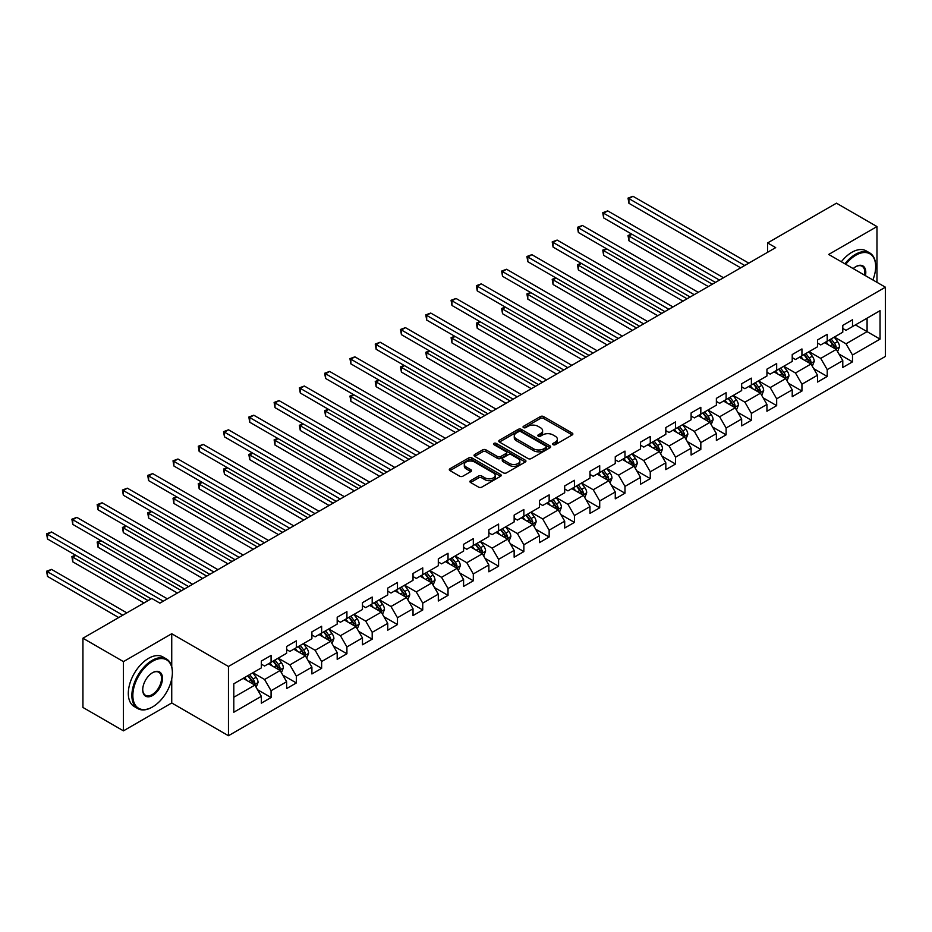 <?xml version="1.0" encoding="UTF-8"?>
<svg xmlns="http://www.w3.org/2000/svg" width="932" height="932" viewBox="0 0 932 932"><rect width="100%" height="100%" fill="white"/><g stroke="black" fill="none" stroke-linecap="round" stroke-linejoin="round"><path stroke-width="1.4" d="M553.084 444.68A1.573 0.909 0 0 0 555.309 444.68L572.213 434.929A2.248 1.293 0 0 0 572.865 434.009A2.248 1.293 0 0 0 572.213 433.089L543.577 416.557A2.248 1.293 0 0 0 540.397 416.557L523.493 426.32A1.573 0.909 0 0 0 523.038 426.961A1.573 0.909 0 0 0 523.493 427.602A1.573 0.909 0 0 0 525.718 427.602L527.908 426.332A7.2 4.159 0 0 1 538.09 426.332L540.478 427.718A7.2 4.159 0 0 1 542.587 430.654A7.2 4.159 0 0 1 540.478 433.59L538.288 434.86A1.573 0.909 0 0 0 537.834 435.5A1.573 0.909 0 0 0 538.288 436.141A1.573 0.909 0 0 0 540.513 436.141L542.704 434.883A7.2 4.159 0 0 1 552.886 434.883L555.274 436.258A7.2 4.159 0 0 1 557.383 439.193A7.2 4.159 0 0 1 555.274 442.129L553.084 443.399A1.573 0.909 0 0 0 552.618 444.04A1.573 0.909 0 0 0 553.084 444.68L553.084 443.399M470.567 480.656A2.248 1.293 0 0 0 469.914 481.576A2.248 1.293 0 0 0 470.567 482.496L478.605 487.133A2.248 1.293 0 0 0 481.786 487.133L500.554 476.299A2.248 1.293 0 0 0 501.206 475.378A2.248 1.293 0 0 0 500.554 474.458L471.918 457.927A2.248 1.293 0 0 0 468.738 457.927L449.97 468.761A2.248 1.293 0 0 0 449.306 469.681A2.248 1.293 0 0 0 449.97 470.602L459.674 476.205A2.248 1.293 0 0 0 462.855 476.205L470.881 471.569A2.248 1.293 0 0 0 471.545 470.648A2.248 1.293 0 0 0 470.881 469.728L466.07 466.955A6.023 3.472 0 0 1 464.311 464.497A6.023 3.472 0 0 1 468.027 461.282A6.023 3.472 0 0 1 474.586 462.039L493.436 472.92A6.023 3.472 0 0 1 495.195 475.378A6.023 3.472 0 0 1 491.479 478.582A6.023 3.472 0 0 1 484.92 477.836L481.786 476.019A2.248 1.293 0 0 0 478.605 476.019L470.567 480.656L470.567 482.496M171.733 633.737L123.443 661.615L82.936 638.222L82.936 707.458L123.443 730.851L171.733 702.973L228.457 735.721L228.457 666.485L171.733 633.737L171.733 666.601M876.977 282.326L876.977 226.569L828.688 254.448L885.4 287.196L228.457 666.485M876.977 226.569L836.458 203.176L767.595 242.937L767.595 252.292M82.936 638.222L151.8 598.461L159.908 603.144L775.692 247.621L767.595 242.937M528.071 458.567A2.248 1.293 0 0 0 531.252 458.567L550.02 447.733A2.248 1.293 0 0 0 550.684 446.812A2.248 1.293 0 0 0 550.02 445.904L521.384 429.372A2.248 1.293 0 0 0 518.204 429.372L499.435 440.207A2.248 1.293 0 0 0 498.783 441.127A2.248 1.293 0 0 0 499.435 442.036L528.071 458.567M494.577 445.018A1.573 0.909 0 0 1 496.173 445.24L496.173 443.376L525.287 460.175A2.248 1.293 0 0 1 525.939 461.095A2.248 1.293 0 0 1 525.287 462.016L506.519 472.85A2.248 1.293 0 0 1 503.338 472.85L474.703 456.319L474.703 454.49A2.248 1.293 0 0 0 474.05 455.399A2.248 1.293 0 0 0 474.703 456.319M474.703 454.49L482.741 449.841A2.248 1.293 0 0 1 485.922 449.841L497.525 456.552A2.248 1.293 0 0 0 500.705 456.552L506.041 453.476A2.248 1.293 0 0 0 506.693 452.556A2.248 1.293 0 0 0 506.041 451.636L493.948 444.657A1.573 0.909 0 0 1 493.494 444.016A1.573 0.909 0 0 1 494.461 443.178A1.573 0.909 0 0 1 496.173 443.376M228.457 735.721L885.4 356.432L885.4 287.196M257.535 689.727L271.072 697.544L271.072 690.717L286.625 681.735L286.625 688.562L296.353 682.946L296.353 676.119L311.905 667.137L311.905 673.964L321.633 668.349L321.633 661.522L337.186 652.54L337.186 659.367L346.914 653.763L346.914 646.924L362.466 637.942L362.466 644.781L372.194 639.166L372.194 632.327L387.747 623.357L387.747 630.183L397.475 624.568L397.475 617.741L413.027 608.759L413.027 615.586L422.744 609.971L422.744 603.144L438.308 594.162L438.308 600.989L448.024 595.373L448.024 588.546L463.588 579.564L463.588 586.391L473.305 580.787L473.305 573.949L488.869 564.967L488.869 571.805L498.585 566.19L498.585 559.363L514.149 550.381L514.149 557.208L523.866 551.593L523.866 544.766L539.43 535.784L539.43 542.61L549.146 536.995L549.146 530.168L564.699 521.186L564.699 528.013L574.427 522.398L574.427 515.571L589.979 506.589L589.979 513.415L599.707 507.812L599.707 500.973L615.26 491.991L615.26 498.83L624.988 493.214L624.988 486.387L640.54 477.405L640.54 484.232L650.268 478.617L650.268 471.79L665.821 462.808L665.821 469.635L675.549 464.02L675.549 457.193L691.101 448.21L691.101 455.037L700.829 449.422L700.829 442.595L716.382 433.613L716.382 440.44L726.11 434.836L726.11 427.998L741.662 419.016L741.662 425.854L751.39 420.239L751.39 413.412L766.943 404.43L766.943 411.257L776.671 405.641L776.671 398.814L792.223 389.832L792.223 396.659L801.939 391.044L801.939 384.217L817.504 375.235L817.504 382.062L827.22 376.446L827.22 369.62L842.784 360.637L842.784 367.464L852.5 361.861L852.5 355.022L880.053 339.12L880.053 310.682L867.086 318.162L867.086 331.641L880.053 339.12M271.072 697.544L261.344 703.159L261.344 696.332L233.804 712.234L233.804 683.785L261.344 667.883L261.344 661.056L271.072 655.441L271.072 662.268L286.625 653.285L286.625 646.458L296.353 640.843L296.353 647.682L311.905 638.7L311.905 631.861L321.633 626.246L321.633 633.084L337.186 624.102L337.186 617.264L346.914 611.66L346.914 618.487L362.466 609.505L362.466 602.678L372.194 597.062L372.194 603.889L387.747 594.907L387.747 588.08L397.475 582.465L397.475 589.292L413.027 580.31L413.027 573.483L422.744 567.868L422.744 574.706L438.308 565.724L438.308 558.885L448.024 553.27L448.024 560.109L463.588 551.127L463.588 544.3L473.305 538.684L473.305 545.511L488.869 536.529L488.869 529.702L498.585 524.087L498.585 530.914L514.149 521.932L514.149 515.105L523.866 509.489L523.866 516.316L539.43 507.334L539.43 500.507L549.146 494.892L549.146 501.731L564.699 492.748L564.699 485.91L574.427 480.295L574.427 487.133L589.979 478.151L589.979 471.324L599.707 465.709L599.707 472.536L615.26 463.553L615.26 456.727L624.988 451.111L624.988 457.938L640.54 448.956L640.54 442.129L650.268 436.514L650.268 443.341L665.821 434.359L665.821 427.532L675.549 421.916L675.549 428.755L691.101 419.773L691.101 412.934L700.829 407.319L700.829 414.158L716.382 405.175L716.382 398.348L726.11 392.733L726.11 399.56L741.662 390.578L741.662 383.751L751.39 378.136L751.39 384.963L766.943 375.98L766.943 369.154L776.671 363.538L776.671 370.365L792.223 361.383L792.223 354.556L801.939 348.941L801.939 355.779L817.504 346.797L817.504 339.959L827.22 334.343L827.22 341.182L842.784 332.2L842.784 325.373L852.5 319.758L852.5 326.584L880.053 310.682M268.474 663.77L280.148 670.504L264.583 679.486L252.922 672.753M261.344 664.143L264.583 666.019L271.072 662.268M264.583 679.486L271.072 690.717M280.148 670.504L286.625 681.735M293.755 649.173L305.428 655.907L289.864 664.889L278.202 658.155M286.625 649.546L289.864 651.421L296.353 647.682M289.864 664.889L296.353 676.119M305.428 655.907L311.905 667.137M319.035 634.576L330.709 641.309L315.144 650.291L303.483 643.558M311.905 634.948L315.144 636.824L321.633 633.084M315.144 650.291L321.633 661.522M330.709 641.309L337.186 652.54M344.316 619.978L355.989 626.723L340.425 635.706L328.763 628.96M337.186 620.363L340.425 622.227L346.914 618.487M340.425 635.706L346.914 646.924M355.989 626.723L362.466 637.942M369.596 605.392L381.27 612.126L365.705 621.108L354.043 614.374M362.466 605.765L365.705 607.629L372.194 603.889M365.705 621.108L372.194 632.327M381.27 612.126L387.747 623.357M394.877 590.795L406.538 597.529L390.986 606.511L379.324 599.777M387.747 591.168L390.986 593.043L397.475 589.292M390.986 606.511L397.475 617.741M406.538 597.529L413.027 608.759M420.157 576.197L431.819 582.931L416.266 591.913L404.605 585.18M413.027 576.57L416.266 578.446L422.744 574.706M416.266 591.913L422.744 603.144M431.819 582.931L438.308 594.162M445.438 561.6L457.099 568.334L441.547 577.316L429.873 570.582M438.308 561.973L441.547 563.848L448.024 560.109M441.547 577.316L448.024 588.546M457.099 568.334L463.588 579.564M470.718 547.002L482.38 553.748L466.827 562.73L455.154 555.985M463.588 547.387L466.827 549.251L473.305 545.511M466.827 562.73L473.305 573.949M482.38 553.748L488.869 564.967M495.999 532.417L507.66 539.15L492.108 548.133L480.434 541.399M488.869 532.789L492.108 534.653L498.585 530.914M492.108 548.133L498.585 559.363M507.66 539.15L514.149 550.381M521.279 517.819L532.941 524.553L517.388 533.535L505.715 526.801M514.149 518.192L517.388 520.068L523.866 516.316M517.388 533.535L523.866 544.766M532.941 524.553L539.43 535.784M546.56 503.222L558.221 509.955L542.669 518.938L530.995 512.204M539.43 503.595L542.669 505.47L549.146 501.731M542.669 518.938L549.146 530.168M558.221 509.955L564.699 521.186M571.829 488.624L583.502 495.358L567.949 504.34L556.276 497.606M564.699 488.997L567.949 490.873L574.427 487.133M567.949 504.34L574.427 515.571M583.502 495.358L589.979 506.589M597.109 474.027L608.782 480.772L593.23 489.754L581.556 483.009M589.979 474.411L593.23 476.275L599.707 472.536M593.23 489.754L599.707 500.973M608.782 480.772L615.26 491.991M622.39 459.441L634.063 466.175L618.51 475.157L606.837 468.423M615.26 459.814L618.51 461.678L624.988 457.938M618.51 475.157L624.988 486.387M634.063 466.175L640.54 477.405M647.67 444.844L659.343 451.577L643.779 460.559L632.117 453.826M640.54 445.216L643.779 447.092L650.268 443.341M643.779 460.559L650.268 471.79M659.343 451.577L665.821 462.808M672.951 430.246L684.624 436.98L669.059 445.962L657.398 439.228M665.821 430.619L669.059 432.495L675.549 428.755M669.059 445.962L675.549 457.193M684.624 436.98L691.101 448.21M698.231 415.649L709.904 422.382L694.34 431.365L682.678 424.631M691.101 416.022L694.34 417.897L700.829 414.158M694.34 431.365L700.829 442.595M709.904 422.382L716.382 433.613M723.512 401.051L735.185 407.797L719.621 416.779L707.959 410.033M716.382 401.436L719.621 403.3L726.11 399.56M719.621 416.779L726.11 427.998M735.185 407.797L741.662 419.016M748.792 386.465L760.465 393.199L744.901 402.181L733.239 395.448M741.662 386.838L744.901 388.702L751.39 384.963M744.901 402.181L751.39 413.412M760.465 393.199L766.943 404.43M774.073 371.868L785.734 378.602L770.182 387.584L758.52 380.85M766.943 372.241L770.182 374.116L776.671 370.365M770.182 387.584L776.671 398.814M785.734 378.602L792.223 389.832M799.353 357.271L811.015 364.004L795.462 372.986L783.8 366.253M792.223 357.643L795.462 359.519L801.939 355.779M795.462 372.986L801.939 384.217M811.015 364.004L817.504 375.235M824.634 342.673L836.295 349.407L820.743 358.389L809.069 351.655M817.504 343.046L820.743 344.922L827.22 341.182M820.743 358.389L827.22 369.62M836.295 349.407L842.784 360.637M855.425 324.895L867.086 331.641L846.023 343.803L834.35 337.058M842.784 328.46L846.023 330.324L852.5 326.584M846.023 343.803L852.5 355.022M123.443 661.615L123.443 730.851M233.804 697.264L254.867 685.102L243.194 678.368M254.867 685.102L261.344 696.332M838.975 354.043L852.5 361.861M813.694 368.641L827.22 376.446M788.414 383.238L801.939 391.044M763.133 397.824L776.671 405.641M737.853 412.422L751.39 420.239M712.572 427.019L726.11 434.836M687.292 441.617L700.829 449.422M662.011 456.214L675.549 464.02M636.731 470.8L650.268 478.617M611.45 485.397L624.988 493.214M586.181 499.995L599.707 507.812M560.901 514.592L574.427 522.398M535.62 529.19L549.146 536.995M510.34 543.775L523.866 551.593M485.059 558.373L498.585 566.19M459.779 572.97L473.305 580.787M434.498 587.568L448.024 595.373M409.218 602.165L422.744 609.971M383.937 616.751L397.475 624.568M358.657 631.348L372.194 639.166M333.376 645.946L346.914 653.763M308.096 660.543L321.633 668.349M282.815 675.141L296.353 682.946M171.733 702.973L171.733 678.834M553.713 444.902L555.274 444.005A7.2 4.159 0 0 0 557.383 441.069L557.383 439.193M542.587 430.654L542.587 432.53A7.2 4.159 0 0 1 540.478 435.465L538.917 436.362M572.213 433.089L572.213 434.929L543.577 418.433A2.248 1.293 0 0 0 540.397 418.433L524.122 427.823M549.985 447.756L521.384 431.236A2.248 1.293 0 0 0 518.204 431.236L499.47 442.059M546.047 447.465A1.573 0.909 0 0 0 546.502 446.812A1.573 0.909 0 0 0 546.047 446.172L520.906 431.667A1.573 0.909 0 0 0 518.681 431.667L516.375 432.996A7.2 4.159 0 0 0 514.266 435.931A7.2 4.159 0 0 0 516.375 438.867L533.558 448.793A7.2 4.159 0 0 0 543.74 448.793L546.047 447.465L546.047 449.329A1.573 0.909 0 0 0 546.502 448.688L546.502 446.812M514.266 435.931L514.266 437.807A7.2 4.159 0 0 0 516.375 440.743L516.375 438.867M546.047 449.329L543.74 450.657A7.2 4.159 0 0 1 533.558 450.657L516.375 440.743M474.738 456.342L482.741 451.717L482.741 449.841M506.693 452.556L506.693 454.432A2.248 1.293 0 0 1 506.041 455.34L500.705 458.428A2.248 1.293 0 0 1 497.525 458.428L485.922 451.717A2.248 1.293 0 0 0 482.741 451.717M496.173 445.24L525.252 462.027M509.583 463.507A6.023 3.472 0 0 0 516.142 464.264A6.023 3.472 0 0 0 519.846 461.049A6.023 3.472 0 0 0 518.087 458.591L511.447 454.758A2.248 1.293 0 0 0 508.266 454.758L502.942 457.833A2.248 1.293 0 0 0 502.278 458.754A2.248 1.293 0 0 0 502.942 459.674L509.583 463.507L509.583 465.383A6.023 3.472 0 0 0 516.142 466.128A6.023 3.472 0 0 0 519.846 462.924L519.846 461.049M502.278 458.754L502.278 460.629A2.248 1.293 0 0 0 502.942 461.55L502.942 459.674M509.583 465.383L502.942 461.55M495.195 475.378L495.195 477.242A6.023 3.472 0 0 1 491.479 480.458A6.023 3.472 0 0 1 484.92 479.7L481.786 477.895A2.248 1.293 0 0 0 478.605 477.895L470.602 482.508M464.311 464.497L464.311 466.361A6.023 3.472 0 0 0 466.07 468.819L466.07 466.955M470.858 471.58L466.07 468.819M500.554 474.458L500.554 476.299L471.918 459.802A2.248 1.293 0 0 0 468.738 459.802L450.005 470.613L449.97 468.761M837.577 351.632L839.511 346.774A6.07 3.507 -120 0 0 837.565 341.601L834.222 337.139M828.397 344.852L826.125 341.811M632.001 234.27L628.925 236.052L628.925 240.724L708.285 286.543M835.363 348.871L836.225 347.03A6.07 3.507 -120 0 0 834.49 343.384L831.146 338.91M829.62 339.796L833.336 344.747A3.099 1.782 60 0 1 833.895 345.69L836.225 347.03M829.2 340.04L832.544 344.502A6.07 3.507 60 0 1 834.28 348.16M628.925 240.724L628.028 235.528L712.328 284.202M628.028 235.528L631.651 234.06M744.738 265.492L628.925 198.621L632.979 196.279L748.792 263.15M740.695 267.834L628.925 203.304L628.925 198.621L628.028 198.108L632.979 196.279M628.925 203.304L628.028 198.108M872.865 279.961A27.96 16.147 120 0 0 875.672 266.61A27.96 16.147 120 0 0 855.902 255.193A27.96 16.147 120 0 0 845.755 264.304M844.916 263.814A28.647 16.543 -60 0 1 855.425 254.354A28.647 16.543 -60 0 1 869.742 252.933A28.647 16.543 -60 0 1 875.672 266.051A28.647 16.543 -60 0 1 875.672 266.331M853.199 268.602A13.98 8.073 -60 0 1 855.902 266.61L855.902 266.61A13.98 8.073 -60 0 1 865.42 275.662M841.351 261.764A28.647 16.543 -60 0 1 851.86 252.304A28.647 16.543 -60 0 1 866.178 250.883L869.742 252.933M864.535 275.15A13.293 7.677 120 0 0 862.065 266.237A13.293 7.677 120 0 0 855.658 266.762M152.126 707.178L152.615 706.899A27.96 16.147 120 0 0 172.385 672.659A27.96 16.147 120 0 0 152.615 661.242A27.96 16.147 120 0 0 132.845 695.482A27.96 16.147 120 0 0 152.615 706.899L152.126 707.178A28.647 16.543 -60 0 1 137.808 708.6A28.647 16.543 -60 0 1 133.416 685.649A28.647 16.543 -60 0 1 152.126 660.404A28.647 16.543 -60 0 1 166.455 658.982A28.647 16.543 -60 0 1 172.385 672.1A28.647 16.543 -60 0 1 172.385 672.38M152.615 695.482A13.98 8.073 -60 0 1 142.724 689.773A13.98 8.073 -60 0 1 152.615 672.659L152.615 672.659A13.98 8.073 -60 0 1 162.494 678.368A13.98 8.073 -60 0 1 152.615 695.482M142.736 689.494A13.293 7.677 120 0 0 145.485 695.295A13.293 7.677 120 0 0 152.126 694.643A13.293 7.677 120 0 0 160.805 682.935A13.293 7.677 120 0 0 158.778 672.275A13.293 7.677 120 0 0 152.37 672.799M137.808 708.6L134.243 706.538A28.647 16.543 -60 0 1 129.851 683.587A28.647 16.543 -60 0 1 148.561 658.341A28.647 16.543 -60 0 1 162.89 656.92L166.455 658.982M812.296 366.229L814.23 361.371A6.07 3.507 -120 0 0 812.285 356.199L808.941 351.737M803.116 359.449L800.844 356.408M606.72 248.867L603.645 250.638L603.645 255.321L683.005 301.141M810.083 363.468L810.945 361.628A6.07 3.507 -120 0 0 809.209 357.97L805.865 353.508M804.339 354.393L808.056 359.344A3.099 1.782 60 0 1 808.615 360.276L810.945 361.628M803.92 354.638L807.263 359.1A6.07 3.507 60 0 1 808.999 362.746M603.645 255.321L602.748 250.125L687.047 298.799M602.748 250.125L606.371 248.658M787.016 380.815L788.95 375.969A6.07 3.507 -120 0 0 787.004 370.796L783.661 366.323M777.836 374.035L775.564 371.006M581.44 263.465L578.364 265.236L578.364 269.919L657.724 315.727M784.802 378.054L785.664 376.225A6.07 3.507 -120 0 0 783.928 372.567L780.585 368.105M779.059 368.979L782.775 373.942A3.099 1.782 60 0 1 783.334 374.874L785.664 376.225M778.639 369.223L781.983 373.697A6.07 3.507 60 0 1 783.719 377.344M578.364 269.919L577.479 264.723L661.767 313.397M577.479 264.723L581.09 263.255M719.457 280.089L603.645 213.218L607.699 210.877L723.512 277.748M715.415 282.419L603.645 217.902L603.645 213.218L602.748 212.706L607.699 210.877M603.645 217.902L602.748 212.706M694.177 294.675L578.364 227.816L582.418 225.474L698.231 292.345M690.134 297.017L578.364 232.487L578.364 227.816L577.479 227.303L582.418 225.474M578.364 232.487L577.479 227.303M761.735 395.413L763.669 390.555A6.07 3.507 -120 0 0 761.735 385.382L758.38 380.92M752.555 388.632L750.283 385.603M556.159 278.051L553.084 279.833L553.084 284.516L632.444 330.324M759.522 392.652L760.384 390.823A6.07 3.507 -120 0 0 758.648 387.164L755.304 382.702M753.79 383.576L757.495 388.528A3.099 1.782 60 0 1 758.054 389.471L760.384 390.823M753.359 383.821L756.702 388.283A6.07 3.507 60 0 1 758.45 391.941M553.084 284.516L552.198 279.32L636.486 327.982M552.198 279.32L555.81 277.853M736.455 410.01L738.389 405.152A6.07 3.507 -120 0 0 736.455 399.979L733.111 395.517M727.275 403.23L725.003 400.201M530.89 292.648L527.803 294.43L527.803 299.102L607.163 344.922M734.241 407.249L735.115 405.408A6.07 3.507 -120 0 0 733.368 401.762L730.024 397.3M728.509 398.174L732.214 403.125A3.099 1.782 60 0 1 732.773 404.069L735.115 405.408M728.078 398.418L731.422 402.88A6.07 3.507 60 0 1 733.169 406.538M527.803 299.102L526.918 293.918L611.217 342.58M526.918 293.918L530.529 292.45M711.186 424.608L713.108 419.75A6.07 3.507 -120 0 0 711.174 414.577L707.831 410.115M701.994 417.827L699.722 414.787M505.61 307.245L502.523 309.028L502.523 313.7L581.883 359.519M708.961 421.847L709.834 420.006A6.07 3.507 -120 0 0 708.087 416.359L704.743 411.886M703.229 412.771L706.934 417.722A3.099 1.782 60 0 1 707.493 418.666L709.834 420.006M702.798 413.016L706.141 417.478A6.07 3.507 60 0 1 707.889 421.136M502.523 313.7L501.637 308.504L585.937 357.177M501.637 308.504L505.249 307.036M668.896 309.273L553.084 242.413L557.138 240.072L672.951 306.931M664.854 311.614L553.084 247.085L553.084 242.413L552.198 241.889L557.138 240.072M553.084 247.085L552.198 241.889M643.628 323.87L527.803 256.999L531.857 254.669L647.67 321.528M639.573 326.212L527.803 261.682L527.803 256.999L526.918 256.486L531.857 254.669M527.803 261.682L526.918 256.486M618.347 338.467L502.523 271.596L506.577 269.255L622.39 336.126M614.293 340.809L502.523 276.28L502.523 271.596L501.637 271.084L506.577 269.255M502.523 276.28L501.637 271.084M593.067 353.065L477.242 286.194L481.296 283.852L597.109 350.723M589.012 355.395L477.242 290.877L477.242 286.194L476.357 285.681L481.296 283.852M477.242 290.877L476.357 285.681M567.786 367.651L451.962 300.791L456.016 298.45L571.829 365.321M563.732 369.992L451.962 305.463L451.962 300.791L451.076 300.279L456.016 298.45M451.962 305.463L451.076 300.279M542.506 382.248L426.681 315.389L430.735 313.047L546.56 379.907M538.451 384.59L426.681 320.06L426.681 315.389L425.796 314.865L430.735 313.047M426.681 320.06L425.796 314.865M517.225 396.846L401.412 329.975L405.455 327.645L521.279 394.504M513.171 399.187L401.412 334.658L401.412 329.975L400.515 329.462L405.455 327.645M401.412 334.658L400.515 329.462M491.945 411.443L376.132 344.572L380.174 342.23L495.999 409.101M487.89 413.785L376.132 349.255L376.132 344.572L375.235 344.059L380.174 342.23M376.132 349.255L375.235 344.059M466.664 426.041L350.851 359.17L354.894 356.828L470.718 423.699M462.61 428.37L350.851 363.853L350.851 359.17L349.954 358.657L354.894 356.828M350.851 363.853L349.954 358.657M441.384 440.626L325.571 373.767L329.613 371.425L445.438 438.296M437.329 442.968L325.571 378.439L325.571 373.767L324.674 373.254L329.613 371.425M325.571 378.439L324.674 373.254M416.103 455.224L300.29 388.364L304.345 386.023L420.157 452.882M412.049 457.565L300.29 393.036L300.29 388.364L299.393 387.84L304.345 386.023M300.29 393.036L299.393 387.84M390.823 469.821L275.01 402.95L279.064 400.62L394.877 467.48M386.768 472.163L275.01 407.633L275.01 402.95L274.113 402.438L279.064 400.62M275.01 407.633L274.113 402.438M365.542 484.419L249.729 417.548L253.784 415.206L369.596 482.077M361.5 486.76L249.729 422.231L249.729 417.548L248.832 417.035L253.784 415.206M249.729 422.231L248.832 417.035M340.262 499.016L224.449 432.145L228.503 429.803L344.316 496.674M336.219 501.346L224.449 436.828L224.449 432.145L223.564 431.632L228.503 429.803M224.449 436.828L223.564 431.632M314.981 513.602L199.168 446.743L203.223 444.401L319.035 511.272M310.938 515.944L199.168 451.414L199.168 446.743L198.283 446.23L203.223 444.401M199.168 451.414L198.283 446.23M289.701 528.199L173.888 461.34L177.942 458.998L293.755 525.858M285.658 530.541L173.888 466.012L173.888 461.34L173.002 460.816L177.942 458.998M173.888 466.012L173.002 460.816M264.432 542.797L148.607 475.926L152.662 473.596L268.474 540.455M260.377 545.138L148.607 480.609L148.607 475.926L147.722 475.413L152.662 473.596M148.607 480.609L147.722 475.413M239.151 557.394L123.327 490.523L127.381 488.182L243.194 555.053M235.097 559.736L123.327 495.207L123.327 490.523L122.441 490.011L127.381 488.182M123.327 495.207L122.441 490.011M685.905 439.205L687.828 434.347A6.07 3.507 -120 0 0 685.894 429.174L682.55 424.712M676.714 432.413L674.442 429.384M480.33 321.843L477.242 323.614L477.242 328.297L556.602 374.116M683.68 436.444L684.554 434.603A6.07 3.507 -120 0 0 682.807 430.945L679.463 426.483M677.948 427.369L681.653 432.32A3.099 1.782 60 0 1 682.224 433.252L684.554 434.603M677.517 427.613L680.873 432.075A6.07 3.507 60 0 1 682.608 435.722M477.242 328.297L476.357 323.101L560.656 371.775M476.357 323.101L479.968 321.633M660.625 453.791L662.547 448.944A6.07 3.507 -120 0 0 660.613 443.772L657.27 439.298M651.433 447.01L649.161 443.982M455.049 336.44L451.962 338.211L451.962 342.894L531.322 388.702M658.4 451.03L659.274 449.201A6.07 3.507 -120 0 0 657.538 445.543L654.182 441.081M652.668 441.954L656.373 446.917A3.099 1.782 60 0 1 656.943 447.849L659.274 449.201M652.249 442.199L655.592 446.673A6.07 3.507 60 0 1 657.328 450.319M451.962 342.894L451.076 337.699L535.376 386.372M451.076 337.699L454.688 336.231M635.344 468.388L637.267 463.53A6.07 3.507 -120 0 0 635.333 458.358L631.989 453.896M626.153 461.608L623.881 458.579M429.768 351.026L426.681 352.809L426.681 357.492L506.041 403.3M633.119 465.627L633.993 463.798A6.07 3.507 -120 0 0 632.257 460.14L628.902 455.678M627.387 456.552L631.092 461.503A3.099 1.782 60 0 1 631.663 462.447L633.993 463.798M626.968 456.797L630.312 461.258A6.07 3.507 60 0 1 632.047 464.917M426.681 357.492L425.796 352.296L510.095 400.958M425.796 352.296L429.407 350.828M610.064 482.986L611.986 478.128A6.07 3.507 -120 0 0 610.052 472.955L606.709 468.493M600.872 476.205L598.6 473.176M404.488 365.624L401.412 367.406L401.412 372.078L480.761 417.897M607.839 480.225L608.712 478.384A6.07 3.507 -120 0 0 606.977 474.738L603.633 470.276M602.107 471.149L605.812 476.101A3.099 1.782 60 0 1 606.383 477.044L608.712 478.384M601.688 471.394L605.031 475.856A6.07 3.507 60 0 1 606.767 479.514M401.412 372.078L400.515 366.893L484.815 415.555M400.515 366.893L404.127 365.426M584.783 497.583L586.706 492.725A6.07 3.507 -120 0 0 584.772 487.553L581.428 483.091M575.592 490.803L573.32 487.762M379.208 380.221L376.132 382.003L376.132 386.675L455.48 432.495M582.558 494.822L583.432 492.981A6.07 3.507 -120 0 0 581.696 489.335L578.353 484.861M576.826 485.747L580.543 490.698A3.099 1.782 60 0 1 581.102 491.642L583.432 492.981M576.407 485.991L579.751 490.453A6.07 3.507 60 0 1 581.486 494.111M376.132 386.675L375.235 381.479L459.534 430.153M375.235 381.479L378.846 380.011M559.503 512.181L561.425 507.323A6.07 3.507 -120 0 0 559.491 502.15L556.148 497.688M550.323 505.389L548.039 502.36M353.927 394.818L350.851 396.589L350.851 401.273L430.2 447.092M557.278 509.42L558.152 507.579A6.07 3.507 -120 0 0 556.416 503.921L553.072 499.459M551.546 500.344L555.262 505.295A3.099 1.782 60 0 1 555.822 506.227L558.152 507.579M551.127 500.589L554.47 505.051A6.07 3.507 60 0 1 556.206 508.697M350.851 401.273L349.954 396.077L434.254 444.75M349.954 396.077L353.566 394.609M534.222 526.766L536.145 521.92A6.07 3.507 -120 0 0 534.211 516.747L530.867 512.274M525.042 519.986L522.77 516.957M328.647 409.416L325.571 411.187L325.571 415.87L404.919 461.678M531.997 524.005L532.871 522.176A6.07 3.507 -120 0 0 531.135 518.518L527.792 514.056M526.265 514.93L529.982 519.893A3.099 1.782 60 0 1 530.541 520.825L532.871 522.176M525.846 515.175L529.19 519.648A6.07 3.507 60 0 1 530.925 523.295M325.571 415.87L324.674 410.674L408.973 459.348M324.674 410.674L328.285 409.206M508.942 541.364L510.876 536.506A6.07 3.507 -120 0 0 508.93 531.333L505.587 526.871M499.762 534.584L497.49 531.555M303.366 424.002L300.29 425.784L300.29 430.468L379.639 476.275M506.728 538.603L507.591 536.774A6.07 3.507 -120 0 0 505.855 533.116L502.511 528.654M500.985 529.527L504.701 534.479A3.099 1.782 60 0 1 505.26 535.422L507.591 536.774M500.566 529.772L503.909 534.234A6.07 3.507 60 0 1 505.645 537.892M300.29 430.468L299.393 425.272L383.693 473.934M299.393 425.272L303.017 423.804M483.661 555.961L485.595 551.103A6.07 3.507 -120 0 0 483.65 545.931L480.306 541.469M474.481 549.181L472.209 546.152M278.085 438.599L275.01 440.382L275.01 445.053L354.358 490.873M481.448 553.2L482.31 551.36A6.07 3.507 -120 0 0 480.574 547.713L477.231 543.251M475.704 544.125L479.421 549.076A3.099 1.782 60 0 1 479.98 550.02L482.31 551.36M475.285 544.37L478.629 548.832A6.07 3.507 60 0 1 480.364 552.49M275.01 445.053L274.113 439.869L358.412 488.531M274.113 439.869L277.736 438.401M458.381 570.559L460.315 565.701A6.07 3.507 -120 0 0 458.369 560.528L455.026 556.066M449.201 563.778L446.929 560.738M252.805 453.197L249.729 454.979L249.729 459.651L329.089 505.47M456.167 567.798L457.03 565.957A6.07 3.507 -120 0 0 455.294 562.311L451.95 557.837M450.424 558.722L454.14 563.674A3.099 1.782 60 0 1 454.7 564.617L457.03 565.957M450.005 558.967L453.348 563.429A6.07 3.507 60 0 1 455.084 567.087M249.729 459.651L248.832 454.455L333.132 503.129M248.832 454.455L252.456 452.987M433.1 585.156L435.034 580.298A6.07 3.507 -120 0 0 433.089 575.126L429.745 570.664M423.92 578.364L421.648 575.335M227.525 467.794L224.449 469.565L224.449 474.248L303.809 520.068M430.887 582.395L431.749 580.554A6.07 3.507 -120 0 0 430.013 576.896L426.67 572.434M425.143 573.32L428.86 578.271A3.099 1.782 60 0 1 429.419 579.203L431.749 580.554M424.724 573.564L428.068 578.026A6.07 3.507 60 0 1 429.803 581.673M224.449 474.248L223.564 469.052L307.851 517.726M223.564 469.052L227.175 467.584M407.82 599.742L409.754 594.896A6.07 3.507 -120 0 0 407.808 589.723L404.465 585.249M398.64 592.962L396.368 589.933M202.244 482.392L199.168 484.162L199.168 488.846L278.528 534.653M405.606 596.981L406.469 595.152A6.07 3.507 -120 0 0 404.733 591.494L401.389 587.032M399.875 587.906L403.579 592.869A3.099 1.782 60 0 1 404.138 593.801L406.469 595.152M399.444 588.15L402.787 592.624A6.07 3.507 60 0 1 404.523 596.27M199.168 488.846L198.283 483.65L282.571 532.323M198.283 483.65L201.895 482.182M382.539 614.339L384.473 609.481A6.07 3.507 -120 0 0 382.539 604.309L379.184 599.847M373.359 607.559L371.087 604.53M176.964 496.977L173.888 498.76L173.888 503.443L253.248 549.251M380.326 611.578L381.188 609.749A6.07 3.507 -120 0 0 379.452 606.091L376.109 601.629M374.594 602.503L378.299 607.454A3.099 1.782 60 0 1 378.858 608.398L381.188 609.749M374.163 602.748L377.507 607.21A6.07 3.507 60 0 1 379.254 610.868M173.888 503.443L173.002 498.247L257.29 546.909M173.002 498.247L176.614 496.779M357.271 628.937L359.193 624.079A6.07 3.507 -120 0 0 357.259 618.906L353.915 614.444M348.079 622.157L345.807 619.128M151.695 511.575L148.607 513.357L148.607 518.029L227.967 563.848M355.045 626.176L355.919 624.335A6.07 3.507 -120 0 0 354.172 620.689L350.828 616.227M349.314 617.101L353.018 622.052A3.099 1.782 60 0 1 353.577 622.995L355.919 624.335M348.883 617.345L352.226 621.807A6.07 3.507 60 0 1 353.974 625.465M148.607 518.029L147.722 512.845L232.021 561.507M147.722 512.845L151.334 511.377M331.99 643.534L333.912 638.676A6.07 3.507 -120 0 0 331.978 633.504L328.635 629.042M322.798 636.754L320.526 633.713M126.414 526.172L123.327 527.955L123.327 532.626L202.687 578.446M329.765 640.773L330.639 638.933A6.07 3.507 -120 0 0 328.891 635.286L325.548 630.813M324.033 631.698L327.738 636.649A3.099 1.782 60 0 1 328.297 637.593L330.639 638.933M323.602 631.943L326.946 636.405A6.07 3.507 60 0 1 328.693 640.063M123.327 532.626L122.441 527.43L206.741 576.104M122.441 527.43L126.053 525.963M306.71 658.132L308.632 653.274A6.07 3.507 -120 0 0 306.698 648.101L303.354 643.639M297.518 651.34L295.246 648.311M101.134 540.77L98.046 542.54L98.046 547.224L177.406 593.043M304.484 655.371L305.358 653.53A6.07 3.507 -120 0 0 303.611 649.872L300.267 645.41M298.753 646.295L302.457 651.247A3.099 1.782 60 0 1 303.028 652.179L305.358 653.53M298.322 646.54L301.677 651.002A6.07 3.507 60 0 1 303.413 654.648M98.046 547.224L97.161 542.028L181.46 590.702M97.161 542.028L100.773 540.56M213.871 571.992L98.046 505.121L102.101 502.779L217.913 569.65M209.816 574.322L98.046 509.804L98.046 505.121L97.161 504.608L102.101 502.779M98.046 509.804L97.161 504.608M281.429 672.718L283.351 667.871A6.07 3.507 -120 0 0 281.417 662.699L278.074 658.225M272.237 665.937L269.965 662.908M75.853 555.367L72.766 557.138L72.766 561.821L144.029 602.957M279.204 669.957L280.078 668.128A6.07 3.507 -120 0 0 278.342 664.469L274.987 660.007M273.472 660.881L277.177 665.844A3.099 1.782 60 0 1 277.748 666.776L280.078 668.128M273.053 661.126L276.396 665.599A6.07 3.507 60 0 1 278.132 669.246M72.766 561.821L71.881 556.625L148.071 600.616M71.881 556.625L75.492 555.157M188.59 586.577L72.766 519.718L76.82 517.377L192.644 584.248M184.536 588.919L72.766 524.39L72.766 519.718L71.881 519.206L76.82 517.377M72.766 524.39L71.881 519.206M256.149 687.315L258.071 682.457A6.07 3.507 -120 0 0 256.137 677.284L252.793 672.822M246.957 680.535L244.685 677.506M126.845 612.872L51.54 569.394L47.497 571.735L47.497 576.419L118.748 617.555M253.923 684.554L254.797 682.725A6.07 3.507 -120 0 0 253.061 679.067L249.718 674.605M248.192 675.479L251.896 680.43A3.099 1.782 60 0 1 252.467 681.374L254.797 682.725M247.772 675.723L251.116 680.185A6.07 3.507 60 0 1 252.852 683.843M47.497 576.419L46.6 571.223L122.791 615.213M46.6 571.223L51.54 569.394M163.31 601.175L47.497 534.316L51.54 531.974L167.364 598.833M151.159 598.833L47.497 538.987L47.497 534.316L46.6 533.791L51.54 531.974M47.497 538.987L46.6 533.791M555.274 444.005L555.274 442.129M538.288 436.141L538.288 434.86M540.478 435.465L540.478 433.59M523.493 427.602L523.493 426.32M540.397 418.433L540.397 416.557M543.577 418.433L543.577 416.557M499.435 442.036L499.435 440.207M518.204 431.236L518.204 429.372M521.384 431.236L521.384 429.372M550.02 447.733L550.02 445.904M533.558 450.657L533.558 448.793M543.74 450.657L543.74 448.793M485.922 451.717L485.922 449.841M497.525 458.428L497.525 456.552M500.705 458.428L500.705 456.552M506.041 455.34L506.041 453.476M525.287 462.016L525.287 460.175M478.605 477.895L478.605 476.019M481.786 477.895L481.786 476.019M484.92 479.7L484.92 477.836M470.881 471.569L470.881 469.728M468.738 459.802L468.738 457.927M471.918 459.802L471.918 457.927M835.701 349.069L839.464 346.89M834.49 343.384L837.565 341.601M830.167 345.877L832.544 344.502M810.421 363.666L814.184 361.488M809.209 357.97L812.285 356.199M804.887 360.474L807.263 359.1M785.14 378.252L788.903 376.085M783.928 372.567L787.004 370.796M779.606 375.06L781.983 373.697M759.86 392.85L763.623 390.671M758.648 387.164L761.735 385.382M754.326 389.658L756.702 388.283M734.579 407.447L738.354 405.269M733.368 401.762L736.455 399.979M729.057 404.255L731.422 402.88M709.299 422.045L713.073 419.866M708.087 416.359L711.174 414.577M703.777 418.852L706.141 417.478M684.018 436.642L687.793 434.463M682.807 430.945L685.894 429.174M678.496 433.45L680.873 432.075M658.738 451.228L662.512 449.061M657.538 445.543L660.613 443.772M653.216 448.036L655.592 446.673M633.457 465.825L637.232 463.647M632.257 460.14L635.333 458.358M627.935 462.633L630.312 461.258M608.177 480.423L611.951 478.244M606.977 474.738L610.052 472.955M602.654 477.231L605.031 475.856M582.908 495.02L586.671 492.842M581.696 489.335L584.772 487.553M577.374 491.828L579.751 490.453M557.627 509.618L561.39 507.439M556.416 503.921L559.491 502.15M552.093 506.425L554.47 505.051M532.347 524.203L536.11 522.037M531.135 518.518L534.211 516.747M526.813 521.011L529.19 519.648M507.066 538.801L510.829 536.622M505.855 533.116L508.93 531.333M501.533 535.609L503.909 534.234M481.786 553.398L485.549 551.22M480.574 547.713L483.65 545.931M476.252 550.206L478.629 548.832M456.505 567.996L460.268 565.817M455.294 562.311L458.369 560.528M450.972 564.804L453.348 563.429M431.225 582.593L434.988 580.415M430.013 576.896L433.089 575.126M425.691 579.401L428.068 578.026M405.944 597.179L409.707 595.012M404.733 591.494L407.808 589.723M400.411 593.987L402.787 592.624M380.664 611.776L384.427 609.598M379.452 606.091L382.539 604.309M375.13 608.584L377.507 607.21M355.383 626.374L359.158 624.195M354.172 620.689L357.259 618.906M349.861 623.182L352.226 621.807M330.103 640.971L333.877 638.793M328.891 635.286L331.978 633.504M324.581 637.779L326.946 636.405M304.822 655.569L308.597 653.39M303.611 649.872L306.698 648.101M299.3 652.377L301.677 651.002M279.542 670.155L283.316 667.988M278.342 664.469L281.417 662.699M274.02 666.962L276.396 665.599M254.261 684.752L258.036 682.573M253.061 679.067L256.137 677.284M248.739 681.56L251.116 680.185"/></g></svg>
